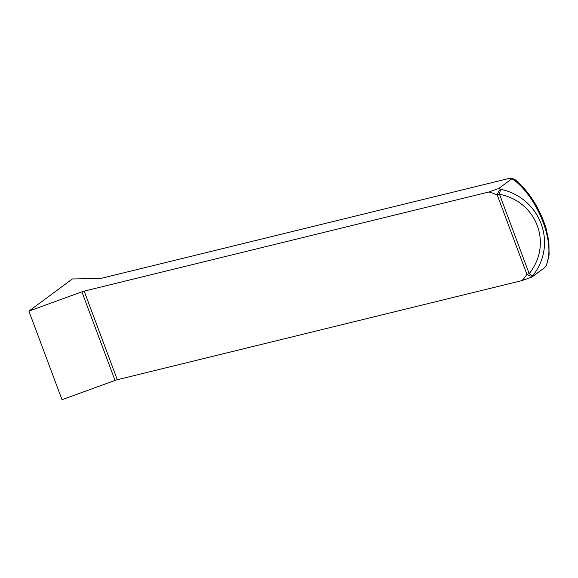 <?xml version="1.0" encoding="UTF-8"?>
<svg xmlns="http://www.w3.org/2000/svg" width="578" height="578" viewBox="0 0 578 578"><rect width="100%" height="100%" fill="white"/><g stroke="black" fill="none" stroke-linecap="round" stroke-linejoin="round"><path stroke-width="0.87" d="M514.442 179.339L511.971 178.284L511.79 178.848A58.804 48.639 53.5 0 1 513.517 179.599A4.812 3.035 -50.2 0 1 515.533 180.025A4.812 4.812 0 0 0 514.442 179.339A4.812 1.51 114.5 0 0 513.517 179.599C538.92 198.854 556.282 245.296 545.834 266.046A58.804 48.639 53.5 0 1 544.917 267.455L531.868 277.1A58.804 48.639 -126.5 0 0 532.786 275.699A4.812 0.672 -142.9 0 1 529.181 273.654A4.812 0.881 159.5 0 1 526.905 274.355A4.812 2.572 32.2 0 0 532.786 275.699C557.958 244.053 540.596 197.618 500.469 189.252A58.804 48.639 -126.5 0 0 498.742 188.493L511.79 178.848C512.021 177.981 510.193 178.067 506.299 179.115L101.562 278.256A4.812 0.881 -20.5 0 1 99.871 278.531L72.395 278.95L28.9 311.109L62.027 399.716L115.022 380.425A4.812 0.881 159.5 0 1 117.291 379.724L84.164 291.124A4.812 0.881 -20.5 0 0 81.888 291.825L115.022 380.425M544.917 267.455L546.203 265.656A4.812 2.572 32.2 0 0 546.304 265.461M498.742 188.493L488.901 191.983A53.992 44.658 53.5 0 1 497.232 194.981A4.812 0.881 -20.5 0 0 499.5 194.28L500.469 189.252A4.812 1.51 114.5 0 0 497.232 194.981L526.905 274.355A53.992 44.658 53.5 0 1 522.028 280.583L531.868 277.1M522.028 280.583L117.291 379.724M28.9 311.109L81.888 291.825M84.164 291.124L488.901 191.983M546.6 264.869A4.812 4.003 23.3 0 1 546.55 264.999A4.812 4.812 0 0 1 546.203 265.656A4.812 2.572 32.2 0 1 545.834 266.046A4.812 4.003 23.3 0 0 546.55 264.999L549.1 254.862L548.905 241.445L545.957 227.754C539.223 207.502 529.08 191.593 515.533 180.025A4.812 3.035 -50.2 0 1 515.576 180.061M499.5 194.28C536.948 201.512 552.893 244.154 529.181 273.654L499.5 194.28"/></g></svg>
